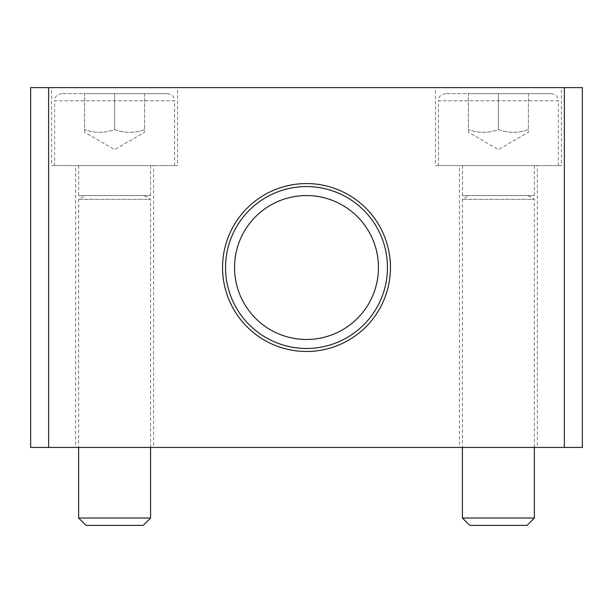 <?xml version="1.0" encoding="UTF-8"?>
<svg xmlns="http://www.w3.org/2000/svg" width="613" height="613" viewBox="0 0 613 613"><rect width="100%" height="100%" fill="white"/><g stroke="black" fill="none" stroke-linecap="round" stroke-linejoin="round"><path stroke-width="0.46" stroke-dasharray="3.06 2.3" d="M561.362 87.621L435.429 87.621L435.429 165.579L561.362 165.579L561.362 87.621L435.429 87.621M177.571 87.621L51.638 87.621L51.638 165.579L177.571 165.579L177.571 87.621L51.638 87.621M537.371 165.579L459.421 165.579L459.421 447.421L537.371 447.421L537.371 165.579L459.421 165.579M153.579 165.579L75.629 165.579L75.629 447.421L153.579 447.421L153.579 165.579L75.629 165.579M378.459 267.521A71.959 71.959 0 0 0 306.5 195.562A71.959 71.959 0 0 0 234.541 267.521A71.959 71.959 0 0 0 306.5 339.479A71.959 71.959 0 0 0 378.459 267.521M225.546 267.521A80.954 80.954 0 0 0 306.5 348.475A80.954 80.954 0 0 0 387.454 267.521A80.954 80.954 0 0 1 306.5 348.475A80.954 80.954 0 0 1 225.546 267.521A80.954 80.954 0 0 1 306.5 186.567A80.954 80.954 0 0 1 387.454 267.521A80.954 80.954 0 0 1 306.5 348.475A80.954 80.954 0 0 1 225.546 267.521A80.954 80.954 0 0 1 306.5 186.567A80.954 80.954 0 0 1 387.454 267.521A80.954 80.954 0 0 0 306.5 186.567A80.954 80.954 0 0 0 225.546 267.521M390.458 267.521A83.958 83.958 0 0 0 306.5 183.571A83.958 83.958 0 0 0 222.542 267.521A83.958 83.958 0 0 1 306.5 183.571A83.958 83.958 0 0 1 390.458 267.521A83.958 83.958 0 0 0 306.5 183.571A83.958 83.958 0 0 0 222.542 267.521A83.958 83.958 0 0 0 306.5 351.479A83.958 83.958 0 0 0 390.458 267.521A83.958 83.958 0 0 1 306.5 351.479A83.958 83.958 0 0 1 222.542 267.521A83.958 83.958 0 0 0 306.5 351.479A83.958 83.958 0 0 0 390.458 267.521M84.617 132.278L84.617 93.613L114.608 93.613L114.608 129.596L114.608 93.613L167.372 93.613L61.836 93.613L114.608 93.613L84.617 93.613L84.617 132.278L114.608 149.587L144.591 132.278L144.591 129.596C134.592 133.205 124.6 133.205 114.608 129.596C104.608 133.205 94.617 133.205 84.617 129.596C94.617 133.205 104.608 133.205 114.608 129.596C124.6 133.205 134.592 133.205 144.591 129.596L144.591 132.278M150.583 447.421L150.583 199.309L144.093 195.562L85.115 195.562L78.625 199.309L78.625 447.421M150.583 518.023L78.625 518.023M78.625 199.309L150.583 199.309L78.625 199.309M143.227 525.379L85.981 525.379M174.575 165.579L174.575 100.816L54.634 100.816L54.634 165.579L174.575 165.579L54.634 165.579M150.583 195.562L150.583 165.579L78.625 165.579L78.625 195.562L150.583 195.562L78.625 195.562M85.115 195.562L144.093 195.562M468.409 132.278L468.409 93.613L498.392 93.613L498.392 129.596L498.392 93.613L551.164 93.613L445.628 93.613L498.392 93.613L468.409 93.613L468.409 132.278L498.392 149.587L528.383 132.278L528.383 129.596C518.383 133.205 508.392 133.205 498.392 129.596C488.4 133.205 478.408 133.205 468.409 129.596C478.408 133.205 488.4 133.205 498.392 129.596C508.392 133.205 518.383 133.205 528.383 129.596L528.383 132.278M534.375 447.421L534.375 199.309L527.885 195.562L468.907 195.562L462.417 199.309L462.417 447.421M534.375 518.023L462.417 518.023M462.417 199.309L534.375 199.309L462.417 199.309M527.019 525.379L469.773 525.379M558.366 165.579L558.366 100.816L438.425 100.816L438.425 165.579L558.366 165.579L438.425 165.579M534.375 195.562L534.375 165.579L462.417 165.579L462.417 195.562L534.375 195.562L462.417 195.562M468.907 195.562L527.885 195.562M35.922 87.621L48.642 87.621L48.642 447.421L30.65 447.421L30.65 87.621L35.922 87.621M577.078 447.421L564.358 447.421L564.358 87.621L582.35 87.621L582.35 447.421L577.078 447.421M48.642 447.421L564.358 447.421M153.579 447.421L75.629 447.421M537.371 447.421L459.421 447.421M564.358 87.621L48.642 87.621M462.417 165.579L534.375 165.579M528.383 93.613L528.383 129.596L528.383 93.613M78.625 165.579L150.583 165.579M144.591 93.613L144.591 129.596L144.591 93.613M177.571 165.579L51.638 165.579M561.362 165.579L435.429 165.579M61.836 93.613C54.71 94.984 54.978 98.57 54.634 100.816L174.575 100.816C174.23 98.57 174.498 94.984 167.372 93.613M445.628 93.613C438.502 94.984 438.77 98.57 438.425 100.816L558.366 100.816C558.022 98.57 558.29 94.984 551.164 93.613"/><path stroke-width="0.92" d="M234.541 267.521A71.959 71.959 0 0 1 306.5 195.562A71.959 71.959 0 0 1 378.459 267.521A71.959 71.959 0 0 1 306.5 339.479A71.959 71.959 0 0 1 234.541 267.521M387.454 267.521A80.954 80.954 0 0 0 306.5 186.567A80.954 80.954 0 0 0 225.546 267.521A80.954 80.954 0 0 0 306.5 348.475A80.954 80.954 0 0 0 387.454 267.521M390.458 267.521A83.958 83.958 0 0 1 306.5 351.479A83.958 83.958 0 0 1 222.542 267.521A83.958 83.958 0 0 1 306.5 183.571A83.958 83.958 0 0 1 390.458 267.521M78.625 447.421L78.625 518.023L85.981 525.379L143.227 525.379L150.583 518.023L150.583 447.421M462.417 447.421L462.417 518.023L469.773 525.379L527.019 525.379L534.375 518.023L534.375 447.421M35.922 447.421L48.642 447.421L48.642 87.621L30.65 87.621L30.65 447.421L35.922 447.421M577.078 87.621L564.358 87.621L564.358 447.421L582.35 447.421L582.35 87.621L577.078 87.621M564.358 447.421L48.642 447.421M48.642 87.621L564.358 87.621M462.417 518.023L534.375 518.023M78.625 518.023L150.583 518.023"/></g></svg>
